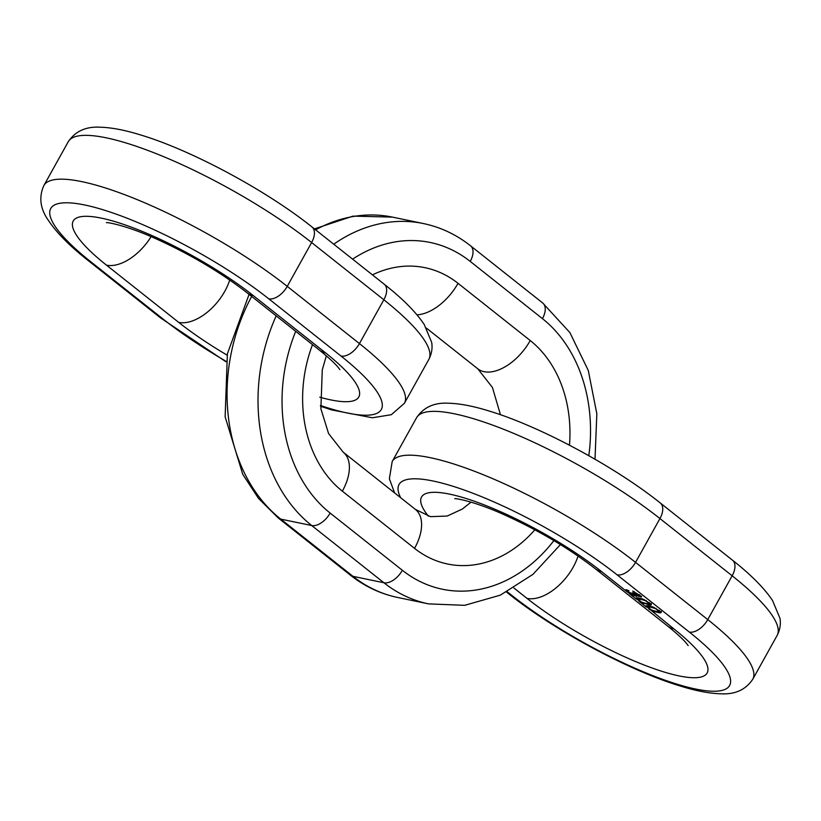<?xml version="1.0" encoding="UTF-8"?>
<svg xmlns="http://www.w3.org/2000/svg" width="821" height="821" viewBox="0 0 821 821"><rect width="100%" height="100%" fill="white"/><g stroke="black" fill="none" stroke-linecap="round" stroke-linejoin="round"><path stroke-width="1.23" d="M649 609.172L653.814 611.532L660.187 612.948L660.997 611.912L653.208 607.088C649.134 605.754 646.65 605.395 645.768 606.001L673.846 628.855A122.103 27.637 29.1 0 1 679.018 675.899A122.103 27.637 29.1 0 1 527.041 598.406L513.915 588M625.694 589.95L626.269 591.161L631.688 594.938L636.829 596.374L636.101 595.174L641.334 597.011L641.129 596.19L632.714 591.069L639.415 595.738L632.406 592.721L634.787 595.061L627.716 591.397L628.588 591.038L626.823 589.765L625.674 590.258L625.951 589.765M627.716 591.397L628.588 591.038M641.417 596.857L641.129 596.19M635.895 598.109L640.554 602.183L650.283 605.108L651.094 604.061L643.315 599.238C639.231 597.914 636.747 597.555 635.875 598.16L635.926 598.057M651.31 604.79L651.094 604.061M661.203 612.63L660.997 611.912M627.962 591.808L626.002 589.755M636.778 595.984L633.155 594.938M641.653 596.457L638.492 595.748M634.017 592.259L634.233 591.613M639.415 595.738L639.559 594.691M634.787 595.061L634.89 593.911M628.896 590.484L628.034 590.833L628.896 590.484M654.327 607.519L648.108 606.493L647.79 607.068C649.339 606.791 652.007 607.366 655.784 608.761L656.041 608.31M655.784 608.761L659.222 611.553L659.366 610.393M659.54 610.978L659.222 611.553C657.611 611.789 655.014 611.255 651.422 609.931L647.79 607.058L648.108 606.493M647.943 607.643L646.096 605.744M661.316 611.347L660.505 612.394L653.085 610.567M644.423 599.669L638.204 598.653L637.886 599.227C639.446 598.95 642.104 599.515 645.881 600.91L646.137 600.459M645.881 600.91L649.319 603.702L649.473 602.552M649.637 603.127L649.319 603.702C647.718 603.948 645.111 603.404 641.519 602.091L637.886 599.217L638.204 598.653M638.04 599.792L636.203 597.893M651.412 603.507L650.601 604.543L643.182 602.717M560.445 544.569L532.942 574.372L500.307 595.163L464.665 605.323L428.572 603.887A165 130.241 -78.3 0 1 383.91 582.756L352.968 576.332A165 130.241 101.7 0 0 397.621 597.462C380.369 593.829 364.637 586.399 350.434 575.182A17.159 9.79 -51.6 0 0 352.968 576.332L280.751 519.118A17.159 9.79 128.4 0 1 278.227 517.959L258.502 498.388L242.77 474.353L225.128 416.781L227.396 353.738L249.081 294.39M295.704 331.325A147.842 116.695 101.7 0 0 330.145 513.063L402.362 570.287A17.159 9.79 -51.6 0 1 383.91 582.756L311.703 525.532L280.751 519.118A165 130.241 101.7 0 1 251.678 296.443M330.145 513.063A17.159 9.79 128.4 0 1 311.703 525.532A165 130.241 -78.3 0 1 276.184 315.859M333.737 244.206A165 130.241 -78.3 0 1 423.379 223.538L392.428 217.113A165 130.241 101.7 0 0 315.592 229.829M588.811 455.686A147.842 116.695 101.7 0 0 542.435 318.63L470.217 261.406A147.842 116.695 101.7 0 0 352.599 259.159M402.362 570.287A147.842 116.695 101.7 0 0 553.908 540.598M372.426 274.871A122.103 96.385 -78.3 0 1 458.026 283.317L530.233 340.541A122.103 96.385 -78.3 0 1 569.476 445.187M534.851 529.802A122.103 96.385 -78.3 0 1 414.554 548.377L342.347 491.163A122.103 96.385 -78.3 0 1 312.493 344.635M426.407 328.092L477.801 368.814A42.897 24.486 -51.6 0 0 484.123 371.697A42.897 24.486 -51.6 0 0 530.233 340.541M416.986 314.843A42.897 24.486 -51.6 0 0 458.026 283.317M342.347 491.163A42.897 24.486 -51.6 0 0 343.199 452.186L328.585 433.57L320.888 408.817L322.273 369.861L326.327 355.832M414.554 548.377A42.897 24.486 -51.6 0 0 415.405 509.41L430.522 516.666L447.199 516.04L462.367 509.03L471.038 502.144M470.217 261.406A17.159 9.79 -51.6 0 0 470.556 245.818L542.773 303.041A17.159 9.79 128.4 0 1 542.435 318.63M428.367 516.142A122.103 27.637 29.1 0 1 467.529 498.952A122.103 27.637 29.1 0 1 601.629 571.632L626.269 591.161M629.255 593.521L636.367 599.156M639.097 601.321L646.26 607.006M507.234 591.767L511.565 595.194A147.842 33.466 -150.9 0 0 695.592 689.024A147.842 33.466 -150.9 0 0 689.322 632.067L617.105 574.844A147.842 33.466 -150.9 0 0 464.563 490.168A147.842 33.466 -150.9 0 0 400.679 497.742M617.105 574.844A17.159 9.79 -51.6 0 0 635.546 562.375L707.764 619.598L732.147 575.788L659.94 518.564A165 37.345 -150.9 0 0 511.319 432.41A165 37.345 -150.9 0 0 416.565 417.735L392.181 461.556A165 37.345 29.1 0 1 486.925 476.231A165 37.345 29.1 0 1 635.546 562.375L659.94 518.564A17.159 9.79 -51.6 0 0 660.279 502.975C614.826 466.585 540.136 426.366 489.244 411.054C473.625 406.179 460.088 403.563 448.656 403.224C434.35 402.372 423.657 407.206 416.565 417.735M689.322 632.067A17.159 9.79 128.4 0 0 707.764 619.598A165 37.345 29.1 0 1 752.744 679.275L777.128 635.454A165 37.345 -150.9 0 0 732.147 575.788A17.159 9.79 128.4 0 0 732.496 560.199L660.279 502.975M527.041 598.406A42.897 24.486 -51.6 0 0 573.15 567.239A42.897 24.486 -51.6 0 0 578.056 556.053M673.846 628.855A42.897 24.486 -51.6 0 1 667.524 625.961L595.307 568.748A42.897 24.486 -51.6 0 0 601.629 571.632M506.588 592.105L509.03 594.045A17.159 9.79 -51.6 0 0 511.565 595.194M638.42 596.426L638.728 595.861M653.814 611.532L654.132 610.968M660.187 612.948L660.505 612.394M643.921 603.681L644.228 603.127M650.283 605.108L650.601 604.543M320.426 405.471A147.842 33.466 -150.9 0 0 341.002 356.047L268.795 298.834A17.159 9.79 -51.6 0 0 287.237 286.365L359.444 343.589L383.838 299.768L311.621 242.544A165 37.345 -150.9 0 0 162.999 156.401A165 37.345 -150.9 0 0 68.256 141.725L43.862 185.546A165 37.345 29.1 0 1 138.616 200.221A165 37.345 29.1 0 1 287.237 286.365L311.621 242.544A17.159 9.79 -51.6 0 0 311.97 226.955C266.517 190.575 191.816 150.356 140.925 135.044C125.305 130.17 111.779 127.553 100.336 127.214C86.041 126.352 75.337 131.196 68.256 141.725M341.002 356.047A17.159 9.79 128.4 0 0 359.444 343.589A165 37.345 29.1 0 1 404.425 403.265L428.819 359.444A165 37.345 -150.9 0 0 383.838 299.768A17.159 9.79 128.4 0 0 384.177 284.179L311.97 226.955M268.795 298.834A147.842 33.466 -150.9 0 0 84.758 204.993A147.842 33.466 -150.9 0 0 91.039 261.961L163.246 319.184A147.842 33.466 -150.9 0 0 226.062 361.302M227.13 355.144A122.103 27.637 29.1 0 1 178.721 322.396L106.504 265.173A122.103 27.637 29.1 0 1 101.332 218.129A122.103 27.637 29.1 0 1 253.32 295.622L325.526 352.845A122.103 27.637 29.1 0 1 319.79 397.179M178.721 322.396A42.897 24.486 -51.6 0 0 224.831 291.229A42.897 24.486 -51.6 0 0 229.736 280.033M253.32 295.622A42.897 24.486 -51.6 0 1 246.998 292.728L319.205 349.951A42.897 24.486 -51.6 0 0 325.526 352.845M106.504 265.173A42.897 24.486 -51.6 0 0 151.095 236.622M91.039 261.961A17.159 9.79 128.4 0 1 88.504 260.801L160.721 318.025A17.159 9.79 -51.6 0 0 163.246 319.184M428.572 603.887L397.621 597.462M477.801 368.814L492.415 387.43L500.471 414.749M343.199 452.186L415.405 509.41M470.556 245.818C456.353 234.601 440.631 227.171 423.379 223.538M542.773 303.041L569.887 332.597L588.298 370.517L596.836 413.815L595.009 459.226M314.412 228.895L352.999 216.128L392.428 217.113M278.227 517.959L350.434 575.182M595.307 568.748C568.327 547.833 537.026 529.412 501.395 513.484C471.428 500.317 453.951 498.09 454.783 498.696L454.824 498.686M667.524 625.961C676.966 633.607 683.339 639.477 686.623 643.572L688.193 645.634M392.181 461.556L389.37 478.776L394.593 492.908M509.03 594.045C554.483 630.425 629.184 670.644 680.065 685.956C695.685 690.83 709.221 693.447 720.664 693.786C734.959 694.648 745.653 689.804 752.744 679.275M732.496 560.199C750.856 574.628 764.187 588.041 772.51 600.459L779.95 618.254C780.997 623.96 780.053 629.697 777.128 635.454M628.044 590.668L627.726 591.223M246.998 292.728C220.007 271.823 188.707 253.402 153.086 237.474C123.119 224.307 105.632 222.07 106.463 222.676L106.504 222.676M319.205 349.951C328.657 357.587 335.019 363.457 338.303 367.562L339.884 369.624M43.862 185.546C38.669 197.173 40.178 208.801 48.408 220.418C56.721 232.866 70.083 246.331 88.504 260.801M160.721 318.025L225.991 361.774M320.529 406.251L331.756 409.946L372.344 417.776L391.33 414.708L404.425 403.265M384.177 284.179C402.536 298.608 415.878 312.031 424.2 324.449L431.63 342.244C432.677 347.95 431.743 353.687 428.819 359.444"/></g></svg>
